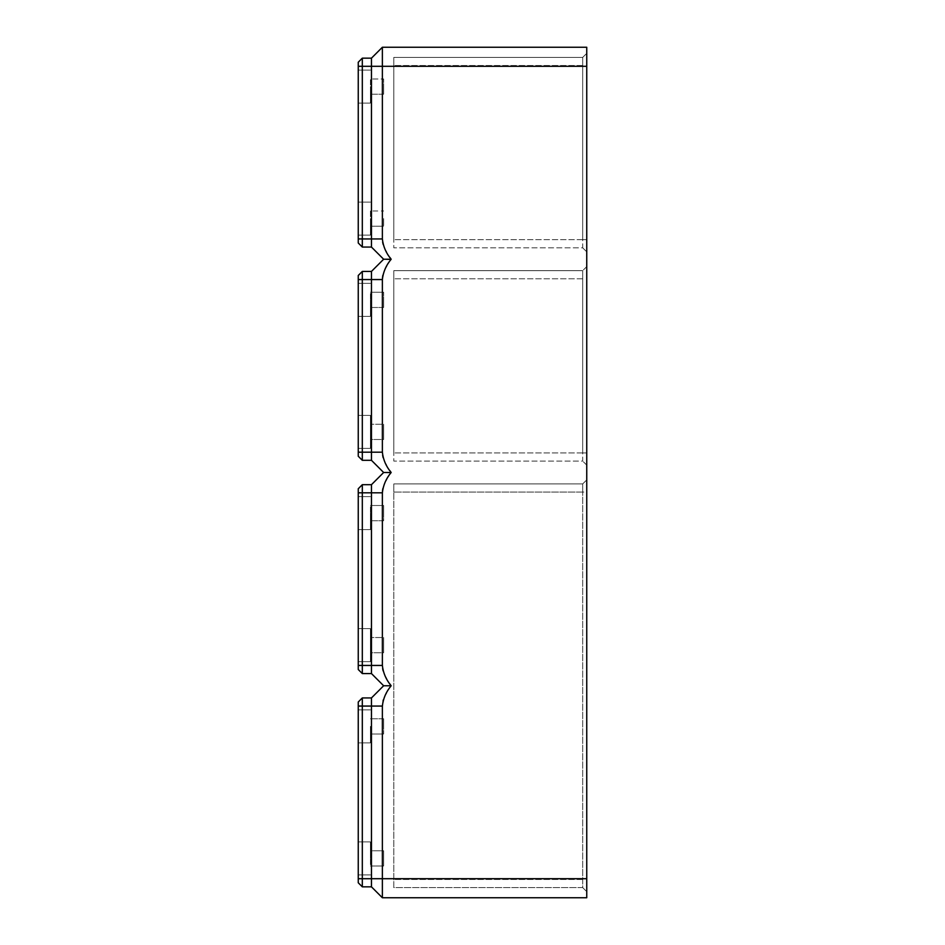 <?xml version="1.0" encoding="UTF-8"?>
<svg xmlns="http://www.w3.org/2000/svg" width="945" height="945" viewBox="0 0 945 945"><rect width="100%" height="100%" fill="white"/><g stroke="black" fill="none" stroke-linecap="round" stroke-linejoin="round"><path stroke-width="0.71" stroke-dasharray="4.72 3.54" d="M370.44 726.386L370.44 742.888L370.44 726.386M358.249 726.386L358.249 742.888L358.249 726.386M358.249 858.403L358.249 841.9L358.249 858.403M370.44 858.403L370.44 841.9L370.44 858.403M370.44 850.783L370.44 866.01L370.44 850.783L383.646 850.783L383.646 866.01L383.646 850.783L383.646 866.01L383.646 850.783L370.44 850.783M370.44 866.01L383.646 866.01L370.44 866.01M383.646 726.386L383.646 718.767L383.646 726.386M370.44 718.767L383.646 718.767L383.646 733.993L383.646 718.767L370.44 718.767M370.44 733.993L383.646 733.993L370.44 733.993M389.564 688.031L391.171 685.763L383.646 685.763L371.456 697.942L362.313 697.942L362.313 886.835L358.249 882.772L358.249 702.005L362.313 697.942M371.456 697.942L371.456 886.835L362.313 886.835M382.382 705.643L382.843 701.828M382.843 701.804L383.008 701.095M383.375 699.796L385.796 694.138M386.399 693.051L389.541 688.054M382.371 897.75L586.75 897.75L586.75 878.708L382.371 878.708L382.371 897.75L371.456 886.835M358.249 878.708L382.371 878.708L382.371 706.069L358.249 706.069M586.75 878.708L586.75 47.25L382.371 47.25L371.456 58.165L371.456 238.931L362.313 238.931L362.313 247.058L358.249 242.995L358.249 62.228L362.313 58.165L362.313 238.931L358.249 238.931M586.75 239.687L586.75 53.345L586.75 251.878L586.75 239.687L582.687 239.687L582.687 247.814L393.793 247.814L393.793 239.687L393.793 247.814L582.687 247.814L582.687 57.409L393.793 57.409L393.793 239.687L393.793 57.409L582.687 57.409L582.687 239.687L393.793 239.687L586.75 239.687M586.75 452.95L586.75 266.608L586.75 465.141L586.75 452.95L582.687 452.95L582.687 461.077L393.793 461.077L393.793 452.95L393.793 461.077L582.687 461.077L582.687 270.66L393.793 270.66L393.793 452.95L393.793 270.66L582.687 270.66L582.687 452.95L393.793 452.95L586.75 452.95M586.75 492.05L586.75 891.655L586.75 492.05L582.687 492.05L582.687 887.591L393.793 887.591L393.793 492.05L393.793 887.591L582.687 887.591L582.687 483.923L393.793 483.923L393.793 492.05L393.793 483.923L582.687 483.923L582.687 492.05L393.793 492.05L586.75 492.05M382.43 491.353L382.394 666.426M382.465 667.276L382.524 667.891M382.536 667.95L382.63 668.599M383.138 670.915L385.206 676.218M385.217 676.242L385.796 677.376M386.47 678.593L387.226 679.892M387.249 679.928L388.466 681.853M388.761 682.302L389.399 683.259M390.391 684.688L391.171 685.763M382.831 488.612L383.138 487.36M383.221 487.065L384.072 484.584M384.083 484.561L386.115 480.296M386.54 479.54L390.202 473.858M390.793 473.02L383.646 472.5L371.456 484.69L362.313 484.69L358.249 488.754L358.249 669.509L362.313 673.572L371.456 673.572L383.646 685.763M382.43 278.09L382.394 453.163M382.465 454.013L382.524 454.628M382.536 454.699L382.63 455.348M383.138 457.652L385.796 464.113M386.47 465.342L387.226 466.629M387.249 466.665L388.466 468.602M388.761 469.039L389.399 469.996M382.831 275.349L383.138 274.097M383.221 273.802L384.072 271.333M384.083 271.298L386.115 267.033M386.54 266.277L390.202 260.596M390.793 259.757L383.646 259.237L371.456 271.428L362.313 271.428L362.313 460.309L358.249 456.246L358.249 275.491L362.313 271.428M382.371 238.955L382.394 239.9M382.465 240.751L382.524 241.365M382.536 241.436L382.63 242.085M383.138 244.401L384.072 247.141M384.072 247.153L385.796 250.862M386.47 252.079L387.226 253.366M387.249 253.414L388.466 255.339M388.761 255.788L389.399 256.733M383.646 259.237L371.456 247.058L371.456 238.931L382.371 238.931L382.371 66.292L358.249 66.292M371.456 58.165L362.313 58.165M358.249 218.614L358.249 235.116L358.249 218.614M358.249 86.597L358.249 103.099L358.249 86.597M371.456 484.69L371.456 673.572M362.313 484.69L362.313 673.572M358.249 645.14L358.249 661.642L358.249 645.14M358.249 513.123L358.249 529.625L358.249 513.123M370.44 645.14L370.44 661.642L370.44 628.638L370.44 661.642L370.44 628.638L370.44 652.759L370.44 637.521L370.44 652.759L383.646 652.759L383.646 637.521L383.646 652.759L383.646 645.14L383.646 652.759L370.44 652.759L370.44 637.521L383.646 637.521L383.646 645.14L383.646 637.521L370.44 637.521L370.44 645.14M370.44 513.123L370.44 529.625L370.44 513.123M383.646 513.123L383.646 505.504L383.646 513.123M370.44 520.742L370.44 505.504L370.44 520.742L383.646 520.742L383.646 505.504L383.646 520.742L370.44 520.742M370.44 505.504L383.646 505.504L370.44 505.504M370.44 218.614L370.44 235.116L370.44 218.614M383.646 218.614L383.646 226.233L383.646 218.614M383.646 86.597L383.646 94.216L383.646 86.597M370.44 86.597L370.44 103.099L370.44 86.597M370.44 211.007L370.44 226.233L370.44 211.007L383.646 211.007L370.44 211.007M371.456 247.058L362.313 247.058M370.44 226.233L383.646 226.233L370.44 226.233M371.456 271.428L371.456 460.309L362.313 460.309M358.249 431.877L358.249 415.375L358.249 431.877M358.249 299.86L358.249 316.362L358.249 299.86M370.44 431.877L370.44 415.375L370.44 448.379L370.44 415.375L370.44 439.496L370.44 424.258L370.44 439.496L383.646 439.496L383.646 424.258L383.646 439.496L383.646 431.877L383.646 439.496L370.44 439.496L370.44 424.258L383.646 424.258L383.646 431.877L383.646 424.258L370.44 424.258L370.44 431.877M370.44 299.86L370.44 316.362L370.44 299.86M383.646 299.86L383.646 307.479L383.646 299.86M370.44 307.479L370.44 292.241L370.44 307.479L383.646 307.479L383.646 292.241L383.646 307.479L370.44 307.479M370.44 292.241L383.646 292.241L370.44 292.241M383.646 472.5L371.456 460.309M382.371 47.25L382.371 66.292L586.75 66.292M370.44 94.216L383.646 94.216L383.646 78.99L383.646 94.216L370.44 94.216L370.44 78.99L383.646 78.99L370.44 78.99L370.44 94.216M582.687 57.409L586.75 53.345L582.687 57.409M582.687 247.814L586.75 251.878L582.687 247.814M582.687 483.923L586.75 479.859L582.687 483.923M582.687 887.591L586.75 891.655L582.687 887.591M586.75 465.141L582.687 461.077L586.75 465.141M586.75 266.608L582.687 270.66L586.75 266.608M582.687 879.476L393.793 879.476L582.687 879.476M382.371 665.445L358.249 665.445M382.371 492.806L358.249 492.806M382.371 279.555L358.249 279.555M382.371 452.194L358.249 452.194M582.687 278.787L393.793 278.787L582.687 278.787M582.687 65.524L393.793 65.524L582.687 65.524M358.249 709.884L370.44 709.884L358.249 709.884M358.249 841.9L370.44 841.9L358.249 841.9M358.249 661.642L370.44 661.642L358.249 661.642M358.249 529.625L370.44 529.625L358.249 529.625M358.249 235.116L370.44 235.116L358.249 235.116M358.249 103.099L370.44 103.099L358.249 103.099M358.249 448.379L370.44 448.379L358.249 448.379M358.249 316.362L370.44 316.362L358.249 316.362M358.249 628.638L370.44 628.638L358.249 628.638M358.249 70.095L370.44 70.095L358.249 70.095M358.249 283.358L370.44 283.358L358.249 283.358M358.249 742.888L370.44 742.888L358.249 742.888M358.249 496.621L370.44 496.621L358.249 496.621M358.249 874.905L370.44 874.905L358.249 874.905M358.249 415.375L370.44 415.375L358.249 415.375M358.249 202.112L370.44 202.112L358.249 202.112"/><path stroke-width="1.42" d="M586.75 66.292L382.371 66.292L382.371 47.25L586.75 47.25L586.75 897.75L382.371 897.75L371.456 886.835L371.456 697.942L383.646 685.763L391.171 685.763C386.139 691.705 383.197 698.473 382.371 706.069L382.382 705.643M383.008 701.095L383.375 699.796M385.796 694.138L386.399 693.051M371.456 697.942L362.313 697.942L358.249 702.005L358.249 882.772L362.313 886.835L362.313 697.942M358.249 706.069L382.371 706.069L382.371 878.708L358.249 878.708M371.456 886.835L362.313 886.835M382.371 897.75L382.371 878.708L586.75 878.708M383.646 685.763L371.456 673.572L371.456 484.69L383.646 472.5L371.456 460.309L371.456 271.428L383.646 259.237L371.456 247.058L371.456 58.165L362.313 58.165L358.249 62.228L358.249 242.995L362.313 247.058L362.313 58.165M358.249 66.292L382.371 66.292L382.371 238.931C383.197 246.527 386.139 253.295 391.171 259.237C386.139 265.191 383.197 271.959 382.371 279.555L382.371 452.194C383.197 459.778 386.139 466.546 391.171 472.5C386.139 478.453 383.197 485.222 382.371 492.806L382.371 665.445C383.197 673.041 386.139 679.809 391.171 685.763M382.371 665.445L362.313 665.445L362.313 484.69L358.249 488.754L358.249 669.509L362.313 673.572L362.313 665.445L358.249 665.445M382.63 668.599L383.138 670.915M385.796 677.376L386.47 678.593M389.848 683.908L390.391 684.688M382.43 491.353L382.831 488.612M386.115 480.296L386.54 479.54M382.371 452.194L362.313 452.194L362.313 271.428L358.249 275.491L358.249 456.246L362.313 460.309L362.313 452.194L358.249 452.194M382.63 455.348L383.138 457.652M385.796 464.113L386.47 465.342M389.848 470.645L391.171 472.5L383.646 472.5M382.43 278.09L382.831 275.349M386.115 267.033L386.54 266.277M358.249 238.931L382.371 238.955M382.63 242.085L383.138 244.401M385.796 250.862L386.47 252.079M389.848 257.383L391.171 259.237L383.646 259.237M371.456 673.572L362.313 673.572M371.456 484.69L362.313 484.69M371.456 460.309L362.313 460.309M371.456 271.428L362.313 271.428M382.371 47.25L371.456 58.165M371.456 247.058L362.313 247.058M382.371 492.806L358.249 492.806M382.371 279.555L358.249 279.555"/></g></svg>
